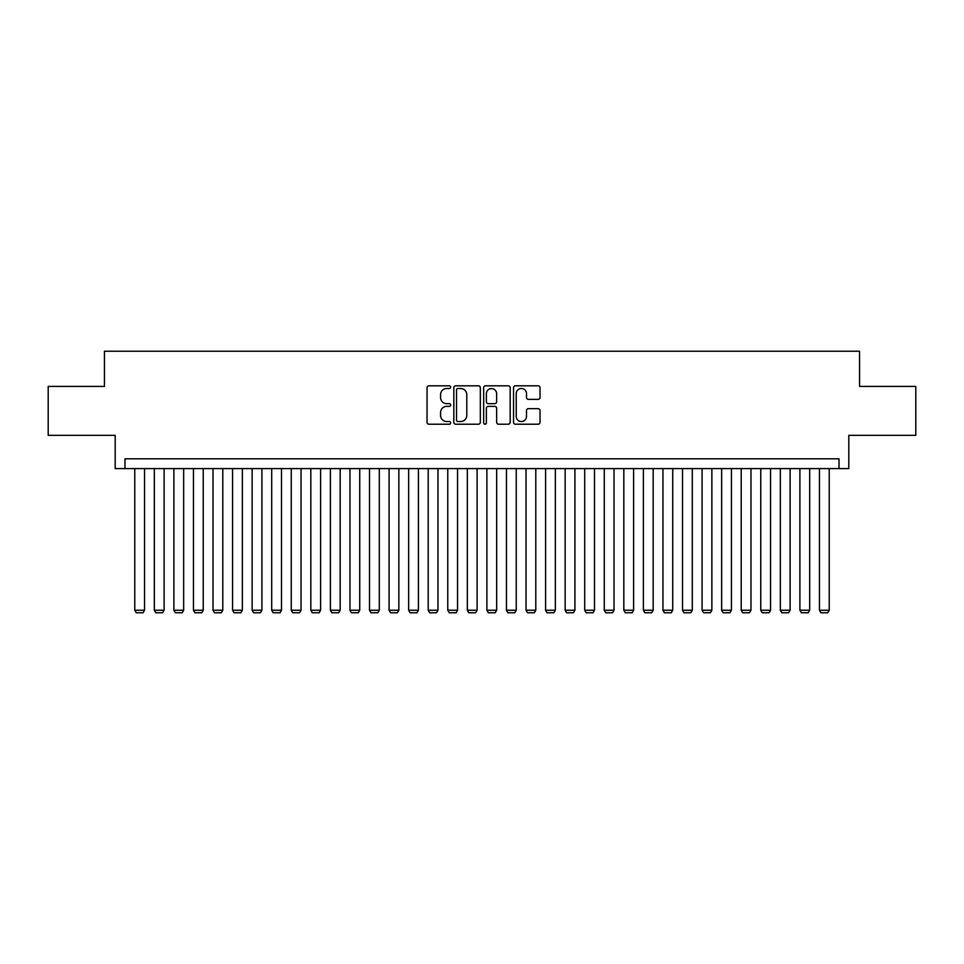 <?xml version="1.0" encoding="UTF-8"?>
<svg xmlns="http://www.w3.org/2000/svg" width="964" height="964" viewBox="0 0 964 964"><rect width="100%" height="100%" fill="white"/><g stroke="black" fill="none" stroke-linecap="round" stroke-linejoin="round"><path stroke-width="1.45" d="M450.706 387.167A1.35 1.35 0 0 0 449.357 385.817L428.956 385.817A1.916 1.916 0 0 0 427.04 387.745L427.04 422.304A1.916 1.916 0 0 0 428.956 424.22L449.357 424.22A1.35 1.35 0 0 0 450.706 422.883A1.35 1.35 0 0 0 449.357 421.533L446.718 421.533A6.146 6.146 0 0 1 440.572 415.388L440.572 412.508A6.146 6.146 0 0 1 446.718 406.362L449.357 406.362A1.35 1.35 0 0 0 450.706 405.025A1.35 1.35 0 0 0 449.357 403.675L446.718 403.675A6.146 6.146 0 0 1 440.572 397.529L440.572 394.65A6.146 6.146 0 0 1 446.718 388.504L449.357 388.504A1.35 1.35 0 0 0 450.706 387.167M538.117 399.361A1.916 1.916 0 0 0 540.033 397.433L540.033 387.745A1.916 1.916 0 0 0 538.117 385.817L515.463 385.817A1.916 1.916 0 0 0 513.535 387.745L513.535 422.304A1.916 1.916 0 0 0 515.463 424.22L538.117 424.22A1.916 1.916 0 0 0 540.033 422.304L540.033 410.592A1.916 1.916 0 0 0 538.117 408.664L528.417 408.664A1.916 1.916 0 0 0 526.501 410.592L526.501 416.4A5.133 5.133 0 0 1 521.367 421.533A5.133 5.133 0 0 1 516.222 416.4L516.222 393.649A5.133 5.133 0 0 1 521.367 388.504A5.133 5.133 0 0 1 526.501 393.649L526.501 397.433A1.916 1.916 0 0 0 528.417 399.361L538.117 399.361M839.017 468.6L848.802 468.6L848.802 435.342L915.8 435.342L915.8 386.431L859.563 386.431L859.563 351.221L104.437 351.221L104.437 386.431L48.2 386.431L48.2 435.342L115.198 435.342L115.198 468.6L839.017 468.6L839.017 458.816L124.983 458.816L124.983 468.6M480.325 387.745A1.916 1.916 0 0 0 478.397 385.817L455.743 385.817A1.916 1.916 0 0 0 453.827 387.745L453.827 422.304A1.916 1.916 0 0 0 455.743 424.22L478.397 424.22A1.916 1.916 0 0 0 480.325 422.304L480.325 387.745M485.603 385.817L508.257 385.817A1.916 1.916 0 0 1 510.173 387.745L510.173 422.304A1.916 1.916 0 0 1 508.257 424.22L498.557 424.22A1.916 1.916 0 0 1 496.641 422.304L496.641 408.29A1.916 1.916 0 0 0 494.725 406.362L488.29 406.362A1.916 1.916 0 0 0 486.374 408.29L486.374 422.883A1.35 1.35 0 0 1 485.025 424.22A1.35 1.35 0 0 1 483.675 422.883L483.675 387.745A1.916 1.916 0 0 1 485.603 385.817M457.852 388.504A1.35 1.35 0 0 0 456.514 389.854L456.514 420.196A1.35 1.35 0 0 0 457.852 421.533L460.635 421.533A6.146 6.146 0 0 0 466.781 415.388L466.781 394.65A6.146 6.146 0 0 0 460.635 388.504L457.852 388.504M496.641 393.746A5.133 5.133 0 0 0 491.507 388.6A5.133 5.133 0 0 0 486.374 393.746L486.374 401.759A1.916 1.916 0 0 0 488.29 403.675L494.725 403.675A1.916 1.916 0 0 0 496.641 401.759L496.641 393.746M144.54 468.6L144.54 610.236L134.767 610.236L134.767 468.6M144.54 610.236L143.082 612.779L136.237 612.779L134.767 610.236M164.109 468.6L164.109 610.236L154.324 610.236L154.324 468.6M164.109 610.236L162.639 612.779L155.794 612.779L154.324 610.236M183.666 468.6L183.666 610.236L173.894 610.236L173.894 468.6M183.666 610.236L182.208 612.779L175.352 612.779L173.894 610.236M203.235 468.6L203.235 610.236L193.451 610.236L193.451 468.6M203.235 610.236L201.765 612.779L194.921 612.779L193.451 610.236M222.792 468.6L222.792 610.236L213.02 610.236L213.02 468.6M222.792 610.236L221.334 612.779L214.478 612.779L213.02 610.236M242.362 468.6L242.362 610.236L232.577 610.236L232.577 468.6M242.362 610.236L240.892 612.779L234.047 612.779L232.577 610.236M261.919 468.6L261.919 610.236L252.134 610.236L252.134 468.6M261.919 610.236L260.449 612.779L253.604 612.779L252.134 610.236M281.488 468.6L281.488 610.236L271.703 610.236L271.703 468.6M281.488 610.236L280.018 612.779L273.173 612.779L271.703 610.236M301.045 468.6L301.045 610.236L291.261 610.236L291.261 468.6M301.045 610.236L299.575 612.779L292.731 612.779L291.261 610.236M320.614 468.6L320.614 610.236L310.83 610.236L310.83 468.6M320.614 610.236L319.144 612.779L312.3 612.779L310.83 610.236M340.172 468.6L340.172 610.236L330.387 610.236L330.387 468.6M340.172 610.236L338.701 612.779L331.857 612.779L330.387 610.236M359.729 468.6L359.729 610.236L349.956 610.236L349.956 468.6M359.729 610.236L358.271 612.779L351.414 612.779L349.956 610.236M379.298 468.6L379.298 610.236L369.513 610.236L369.513 468.6M379.298 610.236L377.828 612.779L370.983 612.779L369.513 610.236M398.855 468.6L398.855 610.236L389.082 610.236L389.082 468.6M398.855 610.236L397.397 612.779L390.541 612.779L389.082 610.236M418.424 468.6L418.424 610.236L408.64 610.236L408.64 468.6M418.424 610.236L416.954 612.779L410.11 612.779L408.64 610.236M437.981 468.6L437.981 610.236L428.209 610.236L428.209 468.6M437.981 610.236L436.511 612.779L429.667 612.779L428.209 610.236M457.551 468.6L457.551 610.236L447.766 610.236L447.766 468.6M457.551 610.236L456.08 612.779L449.236 612.779L447.766 610.236M477.108 468.6L477.108 610.236L467.323 610.236L467.323 468.6M477.108 610.236L475.638 612.779L468.793 612.779L467.323 610.236M496.677 468.6L496.677 610.236L486.892 610.236L486.892 468.6M496.677 610.236L495.207 612.779L488.362 612.779L486.892 610.236M516.234 468.6L516.234 610.236L506.449 610.236L506.449 468.6M516.234 610.236L514.764 612.779L507.92 612.779L506.449 610.236M535.791 468.6L535.791 610.236L526.019 610.236L526.019 468.6M535.791 610.236L534.333 612.779L527.489 612.779L526.019 610.236M555.36 468.6L555.36 610.236L545.576 610.236L545.576 468.6M555.36 610.236L553.89 612.779L547.046 612.779L545.576 610.236M574.918 468.6L574.918 610.236L565.145 610.236L565.145 468.6M574.918 610.236L573.46 612.779L566.603 612.779L565.145 610.236M594.487 468.6L594.487 610.236L584.702 610.236L584.702 468.6M594.487 610.236L593.017 612.779L586.172 612.779L584.702 610.236M614.044 468.6L614.044 610.236L604.271 610.236L604.271 468.6M614.044 610.236L612.586 612.779L605.729 612.779L604.271 610.236M633.613 468.6L633.613 610.236L623.829 610.236L623.829 468.6M633.613 610.236L632.143 612.779L625.299 612.779L623.829 610.236M653.17 468.6L653.17 610.236L643.386 610.236L643.386 468.6M653.17 610.236L651.7 612.779L644.856 612.779L643.386 610.236M672.739 468.6L672.739 610.236L662.955 610.236L662.955 468.6M672.739 610.236L671.269 612.779L664.425 612.779L662.955 610.236M692.297 468.6L692.297 610.236L682.512 610.236L682.512 468.6M692.297 610.236L690.827 612.779L683.982 612.779L682.512 610.236M711.866 468.6L711.866 610.236L702.081 610.236L702.081 468.6M711.866 610.236L710.396 612.779L703.551 612.779L702.081 610.236M731.423 468.6L731.423 610.236L721.638 610.236L721.638 468.6M731.423 610.236L729.953 612.779L723.108 612.779L721.638 610.236M750.98 468.6L750.98 610.236L741.208 610.236L741.208 468.6M750.98 610.236L749.522 612.779L742.666 612.779L741.208 610.236M770.549 468.6L770.549 610.236L760.765 610.236L760.765 468.6M770.549 610.236L769.079 612.779L762.235 612.779L760.765 610.236M790.106 468.6L790.106 610.236L780.334 610.236L780.334 468.6M790.106 610.236L788.648 612.779L781.792 612.779L780.334 610.236M809.676 468.6L809.676 610.236L799.891 610.236L799.891 468.6M809.676 610.236L808.206 612.779L801.361 612.779L799.891 610.236M829.233 468.6L829.233 610.236L819.46 610.236L819.46 468.6M829.233 610.236L827.763 612.779L820.918 612.779L819.46 610.236"/></g></svg>
